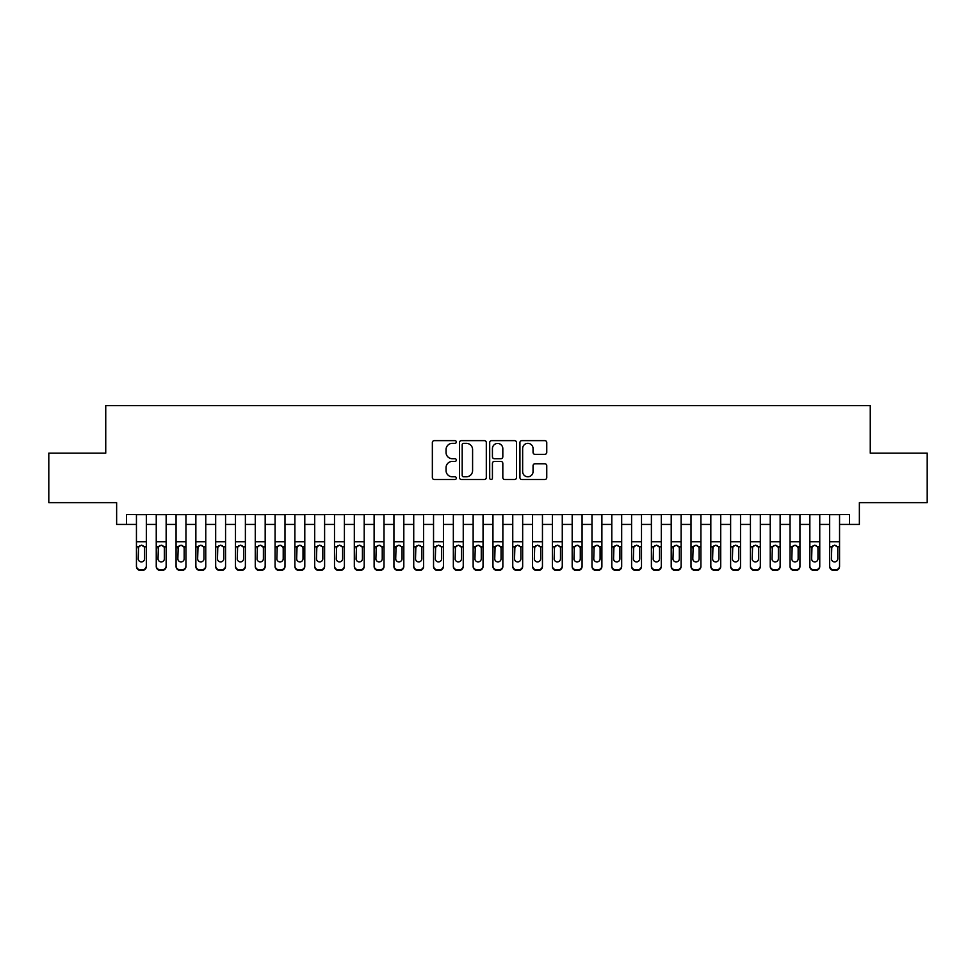 <?xml version="1.0" encoding="UTF-8"?>
<svg xmlns="http://www.w3.org/2000/svg" width="976" height="976" viewBox="0 0 976 976"><rect width="100%" height="100%" fill="white"/><g stroke="black" fill="none" stroke-linecap="round" stroke-linejoin="round"><path stroke-width="1.46" d="M456.317 441.994A1.366 1.366 0 0 0 454.95 440.627L434.296 440.627A1.94 1.94 0 0 0 432.356 442.579L432.356 477.569A1.94 1.94 0 0 0 434.296 479.509L454.95 479.509A1.366 1.366 0 0 0 456.317 478.155A1.366 1.366 0 0 0 454.95 476.788L452.278 476.788A6.222 6.222 0 0 1 446.056 470.566L446.056 467.65A6.222 6.222 0 0 1 452.278 461.428L454.95 461.428A1.366 1.366 0 0 0 456.317 460.074A1.366 1.366 0 0 0 454.95 458.708L452.278 458.708A6.222 6.222 0 0 1 446.056 452.486L446.056 449.57A6.222 6.222 0 0 1 452.278 443.36L454.95 443.36A1.366 1.366 0 0 0 456.317 441.994M544.815 454.34A1.94 1.94 0 0 0 546.755 452.388L546.755 442.579A1.94 1.94 0 0 0 544.815 440.627L521.879 440.627A1.94 1.94 0 0 0 519.927 442.579L519.927 477.569A1.94 1.94 0 0 0 521.879 479.509L544.815 479.509A1.94 1.94 0 0 0 546.755 477.569L546.755 465.711A1.94 1.94 0 0 0 544.815 463.771L534.994 463.771A1.94 1.94 0 0 0 533.055 465.711L533.055 471.591A5.197 5.197 0 0 1 527.857 476.788A5.197 5.197 0 0 1 522.648 471.591L522.648 448.557A5.197 5.197 0 0 1 527.857 443.36A5.197 5.197 0 0 1 533.055 448.557L533.055 452.388A1.94 1.94 0 0 0 534.994 454.34L544.815 454.34M126.538 524.441L126.538 514.535L849.462 514.535L849.462 524.441L859.368 524.441L859.368 502.652L927.2 502.652L927.2 453.145L870.263 453.145L870.263 405.601L105.737 405.601L105.737 453.145L48.8 453.145L48.8 502.652L116.632 502.652L116.632 524.441L136.445 524.441M486.304 442.579A1.94 1.94 0 0 0 484.352 440.627L461.416 440.627A1.94 1.94 0 0 0 459.476 442.579L459.476 477.569A1.94 1.94 0 0 0 461.416 479.509L484.352 479.509A1.94 1.94 0 0 0 486.304 477.569L486.304 442.579M491.648 440.627L514.584 440.627A1.94 1.94 0 0 1 516.524 442.579L516.524 477.569A1.94 1.94 0 0 1 514.584 479.509L504.763 479.509A1.94 1.94 0 0 1 502.823 477.569L502.823 463.38A1.94 1.94 0 0 0 500.883 461.428L494.368 461.428A1.94 1.94 0 0 0 492.429 463.38L492.429 478.155A1.366 1.366 0 0 1 491.062 479.509A1.366 1.366 0 0 1 489.696 478.155L489.696 442.579A1.94 1.94 0 0 1 491.648 440.627M146.339 524.441L156.245 524.441M166.152 524.441L176.058 524.441M185.952 524.441L195.859 524.441M205.765 524.441L215.672 524.441M225.566 524.441L235.472 524.441M245.379 524.441L255.273 524.441M265.179 524.441L275.086 524.441M284.992 524.441L294.886 524.441M304.793 524.441L314.699 524.441M324.605 524.441L334.5 524.441M344.406 524.441L354.312 524.441M364.207 524.441L374.113 524.441M384.019 524.441L393.926 524.441M403.82 524.441L413.726 524.441M423.633 524.441L433.539 524.441M443.433 524.441L453.34 524.441M463.246 524.441L473.14 524.441M483.047 524.441L492.953 524.441M502.86 524.441L512.754 524.441M522.66 524.441L532.567 524.441M542.461 524.441L552.367 524.441M562.274 524.441L572.18 524.441M582.074 524.441L591.981 524.441M601.887 524.441L611.793 524.441M621.688 524.441L631.594 524.441M641.5 524.441L651.395 524.441M661.301 524.441L671.207 524.441M681.114 524.441L691.008 524.441M700.914 524.441L710.821 524.441M720.727 524.441L730.621 524.441M740.528 524.441L750.434 524.441M760.328 524.441L770.235 524.441M780.141 524.441L790.048 524.441M799.942 524.441L809.848 524.441M819.755 524.441L829.661 524.441M839.555 524.441L849.462 524.441M463.551 443.36A1.366 1.366 0 0 0 462.197 444.714L462.197 475.434A1.366 1.366 0 0 0 463.551 476.788L466.369 476.788A6.222 6.222 0 0 0 472.591 470.566L472.591 449.57A6.222 6.222 0 0 0 466.369 443.36L463.551 443.36M502.823 448.655A5.197 5.197 0 0 0 497.626 443.446A5.197 5.197 0 0 0 492.429 448.655L492.429 456.768A1.94 1.94 0 0 0 494.368 458.708L500.883 458.708A1.94 1.94 0 0 0 502.823 456.768L502.823 448.655M136.445 547.499L136.445 565.848A3.965 3.928 -0 0 0 140.398 569.777L142.386 569.777A3.965 3.928 -0 0 0 146.339 565.848L146.339 566.458A3.965 3.928 180 0 1 142.386 570.399L142.386 569.777M144.558 558.772L144.558 548.341L144.558 558.772A3.172 3.148 180 0 1 141.398 561.908A3.172 3.148 180 0 0 144.558 558.772M138.226 559.394L138.226 558.772A3.172 3.148 180 0 0 141.398 561.908M139.739 545.621L138.226 548.097M143.045 545.621L141.398 545.157L144.216 546.877L144.558 548.341M146.339 514.535L146.339 565.848M136.445 514.535L136.445 566.458A3.965 3.928 180 0 0 140.398 570.399L142.386 570.399M136.445 546.877L138.58 546.877L138.226 558.772M138.58 546.877L141.398 545.157M156.245 547.499L156.245 565.848A3.965 3.928 0 0 0 160.21 569.777L162.187 569.777A3.965 3.928 0 0 0 166.152 565.848L166.152 566.458A3.965 3.928 180 0 1 162.187 570.399L162.187 569.777M164.371 558.772L164.371 548.341L164.371 558.772A3.172 3.148 180 0 1 161.199 561.908A3.172 3.148 180 0 0 164.371 558.772M158.027 559.394L158.027 558.772A3.172 3.148 180 0 0 161.199 561.908M159.552 545.621L158.027 548.097M162.858 545.621L161.199 545.157L164.017 546.877L164.371 548.341M176.058 547.499L176.058 565.848A3.965 3.928 0 0 0 180.011 569.777L182 569.777A3.965 3.928 0 0 0 185.952 565.848L185.952 566.458A3.965 3.928 180 0 1 182 570.399L182 569.777M184.171 558.772L184.171 548.341L184.171 558.772A3.172 3.148 180 0 1 181.011 561.908A3.172 3.148 180 0 0 184.171 558.772M177.839 559.394L177.839 558.772A3.172 3.148 180 0 0 181.011 561.908M179.352 545.621L177.839 548.097M182.658 545.621L181.011 545.157L183.83 546.877L184.171 548.341M195.859 547.499L195.859 565.848A3.965 3.928 0 0 0 199.824 569.777L201.8 569.777A3.965 3.928 0 0 0 205.765 565.848L205.765 566.458A3.965 3.928 180 0 1 201.8 570.399L201.8 569.777M203.984 558.772L203.984 548.341L203.984 558.772A3.172 3.148 180 0 1 200.812 561.908A3.172 3.148 180 0 0 203.984 558.772M197.64 559.394L197.64 558.772A3.172 3.148 180 0 0 200.812 561.908M199.153 545.621L197.64 548.097M202.471 545.621L200.812 545.157L203.63 546.877L203.984 548.341M215.672 547.499L215.672 565.848A3.965 3.928 0 0 0 219.624 569.777L221.613 569.777A3.965 3.928 0 0 0 225.566 565.848L225.566 566.458A3.965 3.928 180 0 1 221.613 570.399L221.613 569.777M223.785 558.772L223.785 548.341L223.785 558.772A3.172 3.148 180 0 1 220.613 561.908A3.172 3.148 180 0 0 223.785 558.772M217.453 559.394L217.453 558.772A3.172 3.148 180 0 0 220.613 561.908M218.966 545.621L217.453 548.097M222.272 545.621L220.613 545.157L223.431 546.877L223.785 548.341M166.152 514.535L166.152 566.458M156.245 514.535L156.245 566.458A3.965 3.928 180 0 0 160.21 570.399L162.187 570.399M156.245 546.877L158.38 546.877L158.027 558.772M158.38 546.877L161.199 545.157M185.952 514.535L185.952 566.458M176.058 514.535L176.058 566.458A3.965 3.928 180 0 0 180.011 570.399L182 570.399M176.058 546.877L178.193 546.877L177.839 558.772M178.193 546.877L181.011 545.157M205.765 514.535L205.765 566.458M195.859 514.535L195.859 566.458A3.965 3.928 180 0 0 199.824 570.399L201.8 570.399M195.859 546.877L197.994 546.877L197.64 558.772M197.994 546.877L200.812 545.157M225.566 514.535L225.566 566.458M215.672 514.535L215.672 566.458A3.965 3.928 180 0 0 219.624 570.399L221.613 570.399M215.672 546.877L217.794 546.877L217.453 558.772M217.794 546.877L220.613 545.157M235.472 547.499L235.472 565.848A3.965 3.928 0 0 0 239.437 569.777L241.414 569.777A3.965 3.928 0 0 0 245.379 565.848L245.379 566.458A3.965 3.928 180 0 1 241.414 570.399L241.414 569.777M243.597 558.772L243.597 548.341L243.597 558.772A3.172 3.148 180 0 1 240.425 561.908A3.172 3.148 180 0 0 243.597 558.772M237.253 559.394L237.253 558.772A3.172 3.148 180 0 0 240.425 561.908M238.766 545.621L237.253 548.097M242.072 545.621L240.425 545.157L243.244 546.877L243.597 548.341M245.379 514.535L245.379 566.458M235.472 514.535L235.472 566.458A3.965 3.928 180 0 0 239.437 570.399L241.414 570.399M235.472 546.877L237.607 546.877L237.253 558.772M237.607 546.877L240.425 545.157M255.273 547.499L255.273 565.848A3.965 3.928 0 0 0 259.238 569.777L261.214 569.777A3.965 3.928 0 0 0 265.179 565.848L265.179 566.458A3.965 3.928 180 0 1 261.214 570.399L261.214 569.777M263.398 558.772L263.398 548.341L263.398 558.772A3.172 3.148 180 0 1 260.226 561.908A3.172 3.148 180 0 0 263.398 558.772M257.066 559.394L257.066 558.772A3.172 3.148 180 0 0 260.226 561.908M258.579 545.621L257.066 548.097M261.885 545.621L260.226 545.157L263.044 546.877L263.398 548.341M265.179 514.535L265.179 566.458M255.273 514.535L255.273 566.458A3.965 3.928 180 0 0 259.238 570.399L261.214 570.399M255.273 546.877L257.408 546.877L257.066 558.772M257.408 546.877L260.226 545.157M275.086 547.499L275.086 565.848A3.965 3.928 0 0 0 279.051 569.777L281.027 569.777A3.965 3.928 0 0 0 284.992 565.848L284.992 566.458A3.965 3.928 180 0 1 281.027 570.399L281.027 569.777M283.211 558.772L283.211 548.341L283.211 558.772A3.172 3.148 180 0 1 280.039 561.908A3.172 3.148 180 0 0 283.211 558.772M276.867 559.394L276.867 558.772A3.172 3.148 180 0 0 280.039 561.908M278.38 545.621L276.867 548.097M281.686 545.621L280.039 545.157L282.857 546.877L283.211 548.341M284.992 514.535L284.992 566.458M275.086 514.535L275.086 566.458A3.965 3.928 180 0 0 279.051 570.399L281.027 570.399M275.086 546.877L277.221 546.877L276.867 558.772M277.221 546.877L280.039 545.157M294.886 547.499L294.886 565.848A3.965 3.928 0 0 0 298.851 569.777L300.828 569.777A3.965 3.928 0 0 0 304.793 565.848L304.793 566.458A3.965 3.928 180 0 1 300.828 570.399L300.828 569.777M303.011 558.772L303.011 548.341L303.011 558.772A3.172 3.148 180 0 1 299.839 561.908A3.172 3.148 180 0 0 303.011 558.772M296.667 559.394L296.667 558.772A3.172 3.148 180 0 0 299.839 561.908M298.192 545.621L296.667 548.097M301.499 545.621L299.839 545.157L302.658 546.877L303.011 548.341M304.793 514.535L304.793 566.458M294.886 514.535L294.886 566.458A3.965 3.928 180 0 0 298.851 570.399L300.828 570.399M294.886 546.877L297.021 546.877L296.667 558.772M297.021 546.877L299.839 545.157M314.699 547.499L314.699 565.848A3.965 3.928 0 0 0 318.664 569.777L320.64 569.777A3.965 3.928 0 0 0 324.605 565.848L324.605 566.458A3.965 3.928 180 0 1 320.64 570.399L320.64 569.777M322.812 558.772L322.812 548.341L322.812 558.772A3.172 3.148 180 0 1 319.652 561.908A3.172 3.148 180 0 0 322.812 558.772M316.48 559.394L316.48 558.772A3.172 3.148 180 0 0 319.652 561.908M317.993 545.621L316.48 548.097M321.299 545.621L319.652 545.157L322.47 546.877L322.812 548.341M324.605 514.535L324.605 566.458M314.699 514.535L314.699 566.458A3.965 3.928 180 0 0 318.664 570.399L320.64 570.399M314.699 546.877L316.834 546.877L316.48 558.772M316.834 546.877L319.652 545.157M334.5 547.499L334.5 565.848A3.965 3.928 0 0 0 338.465 569.777L340.441 569.777A3.965 3.928 0 0 0 344.406 565.848L344.406 566.458A3.965 3.928 180 0 1 340.441 570.399L340.441 569.777M342.625 558.772L342.625 548.341L342.625 558.772A3.172 3.148 180 0 1 339.453 561.908A3.172 3.148 180 0 0 342.625 558.772M336.281 559.394L336.281 558.772A3.172 3.148 180 0 0 339.453 561.908M337.806 545.621L336.281 548.097M341.112 545.621L339.453 545.157L342.271 546.877L342.625 548.341M344.406 514.535L344.406 566.458M334.5 514.535L334.5 566.458A3.965 3.928 180 0 0 338.465 570.399L340.441 570.399M334.5 546.877L336.635 546.877L336.281 558.772M336.635 546.877L339.453 545.157M354.312 547.499L354.312 565.848A3.965 3.928 0 0 0 358.265 569.777L360.254 569.777A3.965 3.928 0 0 0 364.207 565.848L364.207 566.458A3.965 3.928 180 0 1 360.254 570.399L360.254 569.777M362.425 558.772L362.425 548.341L362.425 558.772A3.172 3.148 180 0 1 359.266 561.908A3.172 3.148 180 0 0 362.425 558.772M356.094 559.394L356.094 558.772A3.172 3.148 180 0 0 359.266 561.908M357.606 545.621L356.094 548.097M360.913 545.621L359.266 545.157L362.084 546.877L362.425 548.341M364.207 514.535L364.207 566.458M354.312 514.535L354.312 566.458A3.965 3.928 180 0 0 358.265 570.399L360.254 570.399M354.312 546.877L356.447 546.877L356.094 558.772M356.447 546.877L359.266 545.157M374.113 547.499L374.113 565.848A3.965 3.928 0 0 0 378.078 569.777L380.054 569.777A3.965 3.928 0 0 0 384.019 565.848L384.019 566.458A3.965 3.928 180 0 1 380.054 570.399L380.054 569.777M382.238 558.772L382.238 548.341L382.238 558.772A3.172 3.148 180 0 1 379.066 561.908A3.172 3.148 180 0 0 382.238 558.772M375.894 559.394L375.894 558.772A3.172 3.148 180 0 0 379.066 561.908M377.407 545.621L375.894 548.097M380.725 545.621L379.066 545.157L381.884 546.877L382.238 548.341M384.019 514.535L384.019 566.458M374.113 514.535L374.113 566.458A3.965 3.928 180 0 0 378.078 570.399L380.054 570.399M374.113 546.877L376.248 546.877L375.894 558.772M376.248 546.877L379.066 545.157M393.926 547.499L393.926 565.848A3.965 3.928 0 0 0 397.879 569.777L399.867 569.777A3.965 3.928 0 0 0 403.82 565.848L403.82 566.458A3.965 3.928 180 0 1 399.867 570.399L399.867 569.777M402.039 558.772L402.039 548.341L402.039 558.772A3.172 3.148 180 0 1 398.867 561.908A3.172 3.148 180 0 0 402.039 558.772M395.707 559.394L395.707 558.772A3.172 3.148 180 0 0 398.867 561.908M397.22 545.621L395.707 548.097M400.526 545.621L398.867 545.157L401.685 546.877L402.039 548.341M403.82 514.535L403.82 566.458M393.926 514.535L393.926 566.458A3.965 3.928 180 0 0 397.879 570.399L399.867 570.399M393.926 546.877L396.049 546.877L395.707 558.772M396.049 546.877L398.867 545.157M413.726 547.499L413.726 565.848A3.965 3.928 0 0 0 417.691 569.777L419.668 569.777A3.965 3.928 0 0 0 423.633 565.848L423.633 566.458A3.965 3.928 180 0 1 419.668 570.399L419.668 569.777M421.852 558.772L421.852 548.341L421.852 558.772A3.172 3.148 180 0 1 418.68 561.908A3.172 3.148 180 0 0 421.852 558.772M415.508 559.394L415.508 558.772A3.172 3.148 180 0 0 418.68 561.908M417.02 545.621L415.508 548.097M420.327 545.621L418.68 545.157L421.498 546.877L421.852 548.341M423.633 514.535L423.633 566.458M413.726 514.535L413.726 566.458A3.965 3.928 180 0 0 417.691 570.399L419.668 570.399M413.726 546.877L415.861 546.877L415.508 558.772M415.861 546.877L418.68 545.157M433.539 547.499L433.539 565.848A3.965 3.928 0 0 0 437.492 569.777L439.481 569.777A3.965 3.928 0 0 0 443.433 565.848L443.433 566.458A3.965 3.928 180 0 1 439.481 570.399L439.481 569.777M441.652 558.772L441.652 548.341L441.652 558.772A3.172 3.148 180 0 1 438.48 561.908A3.172 3.148 180 0 0 441.652 558.772M435.32 559.394L435.32 558.772A3.172 3.148 180 0 0 438.48 561.908M436.833 545.621L435.32 548.097M440.139 545.621L438.48 545.157L441.298 546.877L441.652 548.341M443.433 514.535L443.433 566.458M433.539 514.535L433.539 566.458A3.965 3.928 180 0 0 437.492 570.399L439.481 570.399M433.539 546.877L435.662 546.877L435.32 558.772M435.662 546.877L438.48 545.157M453.34 547.499L453.34 565.848A3.965 3.928 0 0 0 457.305 569.777L459.281 569.777A3.965 3.928 0 0 0 463.246 565.848L463.246 566.458A3.965 3.928 180 0 1 459.281 570.399L459.281 569.777M461.465 558.772L461.465 548.341L461.465 558.772A3.172 3.148 180 0 1 458.293 561.908A3.172 3.148 180 0 0 461.465 558.772M455.121 559.394L455.121 558.772A3.172 3.148 180 0 0 458.293 561.908M456.634 545.621L455.121 548.097M459.94 545.621L458.293 545.157L461.111 546.877L461.465 548.341M463.246 514.535L463.246 566.458M453.34 514.535L453.34 566.458A3.965 3.928 180 0 0 457.305 570.399L459.281 570.399M453.34 546.877L455.475 546.877L455.121 558.772M455.475 546.877L458.293 545.157M473.14 547.499L473.14 565.848A3.965 3.928 0 0 0 477.105 569.777L479.082 569.777A3.965 3.928 0 0 0 483.047 565.848L483.047 566.458A3.965 3.928 180 0 1 479.082 570.399L479.082 569.777M481.266 558.772L481.266 548.341L481.266 558.772A3.172 3.148 180 0 1 478.094 561.908A3.172 3.148 180 0 0 481.266 558.772M474.934 559.394L474.934 558.772A3.172 3.148 180 0 0 478.094 561.908M476.447 545.621L474.934 548.097M479.753 545.621L478.094 545.157L480.912 546.877L481.266 548.341M483.047 514.535L483.047 566.458M473.14 514.535L473.14 566.458A3.965 3.928 180 0 0 477.105 570.399L479.082 570.399M473.14 546.877L475.275 546.877L474.934 558.772M475.275 546.877L478.094 545.157M492.953 547.499L492.953 565.848A3.965 3.928 0 0 0 496.918 569.777L498.895 569.777A3.965 3.928 0 0 0 502.86 565.848L502.86 566.458A3.965 3.928 180 0 1 498.895 570.399L498.895 569.777M501.066 558.772L501.066 548.341L501.066 558.772A3.172 3.148 180 0 1 497.906 561.908A3.172 3.148 180 0 0 501.066 558.772M494.734 559.394L494.734 558.772A3.172 3.148 180 0 0 497.906 561.908M496.247 545.621L494.734 548.097M499.553 545.621L497.906 545.157L500.725 546.877L501.066 548.341M502.86 514.535L502.86 566.458M492.953 514.535L492.953 566.458A3.965 3.928 180 0 0 496.918 570.399L498.895 570.399M492.953 546.877L495.088 546.877L494.734 558.772M495.088 546.877L497.906 545.157M512.754 547.499L512.754 565.848A3.965 3.928 0 0 0 516.719 569.777L518.695 569.777A3.965 3.928 0 0 0 522.66 565.848L522.66 566.458A3.965 3.928 180 0 1 518.695 570.399L518.695 569.777M520.879 558.772L520.879 548.341L520.879 558.772A3.172 3.148 180 0 1 517.707 561.908A3.172 3.148 180 0 0 520.879 558.772M514.535 559.394L514.535 558.772A3.172 3.148 180 0 0 517.707 561.908M516.06 545.621L514.535 548.097M519.366 545.621L517.707 545.157L520.525 546.877L520.879 548.341M522.66 514.535L522.66 566.458M512.754 514.535L512.754 566.458A3.965 3.928 180 0 0 516.719 570.399L518.695 570.399M512.754 546.877L514.889 546.877L514.535 558.772M514.889 546.877L517.707 545.157M532.567 547.499L532.567 565.848A3.965 3.928 0 0 0 536.519 569.777L538.508 569.777A3.965 3.928 0 0 0 542.461 565.848L542.461 566.458A3.965 3.928 180 0 1 538.508 570.399L538.508 569.777M540.68 558.772L540.68 548.341L540.68 558.772A3.172 3.148 180 0 1 537.52 561.908A3.172 3.148 180 0 0 540.68 558.772M534.348 559.394L534.348 558.772A3.172 3.148 180 0 0 537.52 561.908M535.861 545.621L534.348 548.097M539.167 545.621L537.52 545.157L540.338 546.877L540.68 548.341M542.461 514.535L542.461 566.458M532.567 514.535L532.567 566.458A3.965 3.928 180 0 0 536.519 570.399L538.508 570.399M532.567 546.877L534.702 546.877L534.348 558.772M534.702 546.877L537.52 545.157M552.367 547.499L552.367 565.848A3.965 3.928 0 0 0 556.332 569.777L558.309 569.777A3.965 3.928 0 0 0 562.274 565.848L562.274 566.458A3.965 3.928 180 0 1 558.309 570.399L558.309 569.777M560.492 558.772L560.492 548.341L560.492 558.772A3.172 3.148 180 0 1 557.32 561.908A3.172 3.148 180 0 0 560.492 558.772M554.148 559.394L554.148 558.772A3.172 3.148 180 0 0 557.32 561.908M555.673 545.621L554.148 548.097M558.98 545.621L557.32 545.157L560.139 546.877L560.492 548.341M562.274 514.535L562.274 566.458M552.367 514.535L552.367 566.458A3.965 3.928 180 0 0 556.332 570.399L558.309 570.399M552.367 546.877L554.502 546.877L554.148 558.772M554.502 546.877L557.32 545.157M572.18 547.499L572.18 565.848A3.965 3.928 0 0 0 576.133 569.777L578.121 569.777A3.965 3.928 0 0 0 582.074 565.848L582.074 566.458A3.965 3.928 180 0 1 578.121 570.399L578.121 569.777M580.293 558.772L580.293 548.341L580.293 558.772A3.172 3.148 180 0 1 577.133 561.908A3.172 3.148 180 0 0 580.293 558.772M573.961 559.394L573.961 558.772A3.172 3.148 180 0 0 577.133 561.908M575.474 545.621L573.961 548.097M578.78 545.621L577.133 545.157L579.951 546.877L580.293 548.341M582.074 514.535L582.074 566.458M572.18 514.535L572.18 566.458A3.965 3.928 180 0 0 576.133 570.399L578.121 570.399M572.18 546.877L574.315 546.877L573.961 558.772M574.315 546.877L577.133 545.157M591.981 547.499L591.981 565.848A3.965 3.928 0 0 0 595.946 569.777L597.922 569.777A3.965 3.928 0 0 0 601.887 565.848L601.887 566.458A3.965 3.928 180 0 1 597.922 570.399L597.922 569.777M600.106 558.772L600.106 548.341L600.106 558.772A3.172 3.148 180 0 1 596.934 561.908A3.172 3.148 180 0 0 600.106 558.772M593.762 559.394L593.762 558.772A3.172 3.148 180 0 0 596.934 561.908M595.275 545.621L593.762 548.097M598.593 545.621L596.934 545.157L599.752 546.877L600.106 548.341M601.887 514.535L601.887 566.458M591.981 514.535L591.981 566.458A3.965 3.928 180 0 0 595.946 570.399L597.922 570.399M591.981 546.877L594.116 546.877L593.762 558.772M594.116 546.877L596.934 545.157M611.793 547.499L611.793 565.848A3.965 3.928 0 0 0 615.746 569.777L617.735 569.777A3.965 3.928 0 0 0 621.688 565.848L621.688 566.458A3.965 3.928 180 0 1 617.735 570.399L617.735 569.777M619.906 558.772L619.906 548.341L619.906 558.772A3.172 3.148 180 0 1 616.734 561.908A3.172 3.148 180 0 0 619.906 558.772M613.575 559.394L613.575 558.772A3.172 3.148 180 0 0 616.734 561.908M615.087 545.621L613.575 548.097M618.394 545.621L616.734 545.157L619.553 546.877L619.906 548.341M621.688 514.535L621.688 566.458M611.793 514.535L611.793 566.458A3.965 3.928 180 0 0 615.746 570.399L617.735 570.399M611.793 546.877L613.916 546.877L613.575 558.772M613.916 546.877L616.734 545.157M631.594 547.499L631.594 565.848A3.965 3.928 0 0 0 635.559 569.777L637.535 569.777A3.965 3.928 0 0 0 641.5 565.848L641.5 566.458A3.965 3.928 180 0 1 637.535 570.399L637.535 569.777M639.719 558.772L639.719 548.341L639.719 558.772A3.172 3.148 180 0 1 636.547 561.908A3.172 3.148 180 0 0 639.719 558.772M633.375 559.394L633.375 558.772A3.172 3.148 180 0 0 636.547 561.908M634.888 545.621L633.375 548.097M638.194 545.621L636.547 545.157L639.365 546.877L639.719 548.341M651.395 547.499L651.395 565.848A3.965 3.928 0 0 0 655.36 569.777L657.336 569.777A3.965 3.928 0 0 0 661.301 565.848L661.301 566.458A3.965 3.928 180 0 1 657.336 570.399L657.336 569.777M659.52 558.772L659.52 548.341L659.52 558.772A3.172 3.148 180 0 1 656.348 561.908A3.172 3.148 180 0 0 659.52 558.772M653.188 559.394L653.188 558.772A3.172 3.148 180 0 0 656.348 561.908M654.701 545.621L653.188 548.097M658.007 545.621L656.348 545.157L659.166 546.877L659.52 548.341M671.207 547.499L671.207 565.848A3.965 3.928 0 0 0 675.172 569.777L677.149 569.777A3.965 3.928 0 0 0 681.114 565.848L681.114 566.458A3.965 3.928 180 0 1 677.149 570.399L677.149 569.777M679.333 558.772L679.333 548.341L679.333 558.772A3.172 3.148 180 0 1 676.161 561.908A3.172 3.148 180 0 0 679.333 558.772M672.989 559.394L672.989 558.772A3.172 3.148 180 0 0 676.161 561.908M674.501 545.621L672.989 548.097M677.808 545.621L676.161 545.157L678.979 546.877L679.333 548.341M641.5 514.535L641.5 566.458M631.594 514.535L631.594 566.458A3.965 3.928 180 0 0 635.559 570.399L637.535 570.399M631.594 546.877L633.729 546.877L633.375 558.772M633.729 546.877L636.547 545.157M661.301 514.535L661.301 566.458M651.395 514.535L651.395 566.458A3.965 3.928 180 0 0 655.36 570.399L657.336 570.399M651.395 546.877L653.53 546.877L653.188 558.772M653.53 546.877L656.348 545.157M681.114 514.535L681.114 566.458M671.207 514.535L671.207 566.458A3.965 3.928 180 0 0 675.172 570.399L677.149 570.399M671.207 546.877L673.342 546.877L672.989 558.772M673.342 546.877L676.161 545.157M691.008 547.499L691.008 565.848A3.965 3.928 0 0 0 694.973 569.777L696.949 569.777A3.965 3.928 0 0 0 700.914 565.848L700.914 566.458A3.965 3.928 180 0 1 696.949 570.399L696.949 569.777M699.133 558.772L699.133 548.341L699.133 558.772A3.172 3.148 180 0 1 695.961 561.908A3.172 3.148 180 0 0 699.133 558.772M692.789 559.394L692.789 558.772A3.172 3.148 180 0 0 695.961 561.908M694.314 545.621L692.789 548.097M697.62 545.621L695.961 545.157L698.779 546.877L699.133 548.341M700.914 514.535L700.914 566.458M691.008 514.535L691.008 566.458A3.965 3.928 180 0 0 694.973 570.399L696.949 570.399M691.008 546.877L693.143 546.877L692.789 558.772M693.143 546.877L695.961 545.157M710.821 547.499L710.821 565.848A3.965 3.928 0 0 0 714.786 569.777L716.762 569.777A3.965 3.928 0 0 0 720.727 565.848L720.727 566.458A3.965 3.928 180 0 1 716.762 570.399L716.762 569.777M718.934 558.772L718.934 548.341L718.934 558.772A3.172 3.148 180 0 1 715.774 561.908A3.172 3.148 180 0 0 718.934 558.772M712.602 559.394L712.602 558.772A3.172 3.148 180 0 0 715.774 561.908M714.115 545.621L712.602 548.097M717.421 545.621L715.774 545.157L718.592 546.877L718.934 548.341M720.727 514.535L720.727 566.458M710.821 514.535L710.821 566.458A3.965 3.928 180 0 0 714.786 570.399L716.762 570.399M710.821 546.877L712.956 546.877L712.602 558.772M712.956 546.877L715.774 545.157M730.621 547.499L730.621 565.848A3.965 3.928 0 0 0 734.586 569.777L736.563 569.777A3.965 3.928 0 0 0 740.528 565.848L740.528 566.458A3.965 3.928 180 0 1 736.563 570.399L736.563 569.777M738.747 558.772L738.747 548.341L738.747 558.772A3.172 3.148 180 0 1 735.575 561.908A3.172 3.148 180 0 0 738.747 558.772M732.403 559.394L732.403 558.772A3.172 3.148 180 0 0 735.575 561.908M733.928 545.621L732.403 548.097M737.234 545.621L735.575 545.157L738.393 546.877L738.747 548.341M740.528 514.535L740.528 566.458M730.621 514.535L730.621 566.458A3.965 3.928 180 0 0 734.586 570.399L736.563 570.399M730.621 546.877L732.756 546.877L732.403 558.772M732.756 546.877L735.575 545.157M750.434 547.499L750.434 565.848A3.965 3.928 0 0 0 754.387 569.777L756.376 569.777A3.965 3.928 0 0 0 760.328 565.848L760.328 566.458A3.965 3.928 180 0 1 756.376 570.399L756.376 569.777M758.547 558.772L758.547 548.341L758.547 558.772A3.172 3.148 180 0 1 755.387 561.908A3.172 3.148 180 0 0 758.547 558.772M752.215 559.394L752.215 558.772A3.172 3.148 180 0 0 755.387 561.908M753.728 545.621L752.215 548.097M757.034 545.621L755.387 545.157L758.206 546.877L758.547 548.341M760.328 514.535L760.328 566.458M750.434 514.535L750.434 566.458A3.965 3.928 180 0 0 754.387 570.399L756.376 570.399M750.434 546.877L752.569 546.877L752.215 558.772M752.569 546.877L755.387 545.157M770.235 547.499L770.235 565.848A3.965 3.928 0 0 0 774.2 569.777L776.176 569.777A3.965 3.928 0 0 0 780.141 565.848L780.141 566.458A3.965 3.928 180 0 1 776.176 570.399L776.176 569.777M778.36 558.772L778.36 548.341L778.36 558.772A3.172 3.148 180 0 1 775.188 561.908A3.172 3.148 180 0 0 778.36 558.772M772.016 559.394L772.016 558.772A3.172 3.148 180 0 0 775.188 561.908M773.529 545.621L772.016 548.097M776.847 545.621L775.188 545.157L778.006 546.877L778.36 548.341M780.141 514.535L780.141 566.458M770.235 514.535L770.235 566.458A3.965 3.928 180 0 0 774.2 570.399L776.176 570.399M770.235 546.877L772.37 546.877L772.016 558.772M772.37 546.877L775.188 545.157M790.048 547.499L790.048 565.848A3.965 3.928 0 0 0 794 569.777L795.989 569.777A3.965 3.928 0 0 0 799.942 565.848L799.942 566.458A3.965 3.928 180 0 1 795.989 570.399L795.989 569.777M798.161 558.772L798.161 548.341L798.161 558.772A3.172 3.148 180 0 1 794.989 561.908A3.172 3.148 180 0 0 798.161 558.772M791.829 559.394L791.829 558.772A3.172 3.148 180 0 0 794.989 561.908M793.342 545.621L791.829 548.097M796.648 545.621L794.989 545.157L797.807 546.877L798.161 548.341M799.942 514.535L799.942 566.458M790.048 514.535L790.048 566.458A3.965 3.928 180 0 0 794 570.399L795.989 570.399M790.048 546.877L792.17 546.877L791.829 558.772M792.17 546.877L794.989 545.157M809.848 547.499L809.848 565.848A3.965 3.928 0 0 0 813.813 569.777L815.79 569.777A3.965 3.928 0 0 0 819.755 565.848L819.755 566.458A3.965 3.928 180 0 1 815.79 570.399L815.79 569.777M817.973 558.772L817.973 548.341L817.973 558.772A3.172 3.148 180 0 1 814.801 561.908A3.172 3.148 180 0 0 817.973 558.772M811.629 559.394L811.629 558.772A3.172 3.148 180 0 0 814.801 561.908M813.142 545.621L811.629 548.097M816.448 545.621L814.801 545.157L817.62 546.877L817.973 548.341M819.755 514.535L819.755 566.458M809.848 514.535L809.848 566.458A3.965 3.928 180 0 0 813.813 570.399L815.79 570.399M809.848 546.877L811.983 546.877L811.629 558.772M811.983 546.877L814.801 545.157M829.661 547.499L829.661 565.848A3.965 3.928 0 0 0 833.614 569.777L835.602 569.777A3.965 3.928 0 0 0 839.555 565.848L839.555 566.458A3.965 3.928 180 0 1 835.602 570.399L835.602 569.777M837.774 558.772L837.774 548.341L837.774 558.772A3.172 3.148 180 0 1 834.602 561.908A3.172 3.148 180 0 0 837.774 558.772M831.442 559.394L831.442 558.772A3.172 3.148 180 0 0 834.602 561.908M832.955 545.621L831.442 548.097M836.261 545.621L834.602 545.157L837.42 546.877L837.774 548.341M839.555 514.535L839.555 566.458M829.661 514.535L829.661 566.458A3.965 3.928 180 0 0 833.614 570.399L835.602 570.399M829.661 546.877L831.784 546.877L831.442 558.772M831.784 546.877L834.602 545.157M144.216 546.877L146.339 546.877M136.445 541.753L146.339 541.753M136.445 514.681L146.339 514.681M140.398 569.777L140.398 570.399M164.017 546.877L166.152 546.877M156.245 541.753L166.152 541.753M156.245 514.681L166.152 514.681M160.21 569.777L160.21 570.399M183.83 546.877L185.952 546.877M176.058 541.753L185.952 541.753M176.058 514.681L185.952 514.681M180.011 569.777L180.011 570.399M203.63 546.877L205.765 546.877M195.859 541.753L205.765 541.753M195.859 514.681L205.765 514.681M199.824 569.777L199.824 570.399M223.431 546.877L225.566 546.877M215.672 541.753L225.566 541.753M215.672 514.681L225.566 514.681M219.624 569.777L219.624 570.399M243.244 546.877L245.379 546.877M235.472 541.753L245.379 541.753M235.472 514.681L245.379 514.681M239.437 569.777L239.437 570.399M263.044 546.877L265.179 546.877M255.273 541.753L265.179 541.753M255.273 514.681L265.179 514.681M259.238 569.777L259.238 570.399M282.857 546.877L284.992 546.877M275.086 541.753L284.992 541.753M275.086 514.681L284.992 514.681M279.051 569.777L279.051 570.399M302.658 546.877L304.793 546.877M294.886 541.753L304.793 541.753M294.886 514.681L304.793 514.681M298.851 569.777L298.851 570.399M322.47 546.877L324.605 546.877M314.699 541.753L324.605 541.753M314.699 514.681L324.605 514.681M318.664 569.777L318.664 570.399M342.271 546.877L344.406 546.877M334.5 541.753L344.406 541.753M334.5 514.681L344.406 514.681M338.465 569.777L338.465 570.399M362.084 546.877L364.207 546.877M354.312 541.753L364.207 541.753M354.312 514.681L364.207 514.681M358.265 569.777L358.265 570.399M381.884 546.877L384.019 546.877M374.113 541.753L384.019 541.753M374.113 514.681L384.019 514.681M378.078 569.777L378.078 570.399M401.685 546.877L403.82 546.877M393.926 541.753L403.82 541.753M393.926 514.681L403.82 514.681M397.879 569.777L397.879 570.399M421.498 546.877L423.633 546.877M413.726 541.753L423.633 541.753M413.726 514.681L423.633 514.681M417.691 569.777L417.691 570.399M441.298 546.877L443.433 546.877M433.539 541.753L443.433 541.753M433.539 514.681L443.433 514.681M437.492 569.777L437.492 570.399M461.111 546.877L463.246 546.877M453.34 541.753L463.246 541.753M453.34 514.681L463.246 514.681M457.305 569.777L457.305 570.399M480.912 546.877L483.047 546.877M473.14 541.753L483.047 541.753M473.14 514.681L483.047 514.681M477.105 569.777L477.105 570.399M500.725 546.877L502.86 546.877M492.953 541.753L502.86 541.753M492.953 514.681L502.86 514.681M496.918 569.777L496.918 570.399M520.525 546.877L522.66 546.877M512.754 541.753L522.66 541.753M512.754 514.681L522.66 514.681M516.719 569.777L516.719 570.399M540.338 546.877L542.461 546.877M532.567 541.753L542.461 541.753M532.567 514.681L542.461 514.681M536.519 569.777L536.519 570.399M560.139 546.877L562.274 546.877M552.367 541.753L562.274 541.753M552.367 514.681L562.274 514.681M556.332 569.777L556.332 570.399M579.951 546.877L582.074 546.877M572.18 541.753L582.074 541.753M572.18 514.681L582.074 514.681M576.133 569.777L576.133 570.399M599.752 546.877L601.887 546.877M591.981 541.753L601.887 541.753M591.981 514.681L601.887 514.681M595.946 569.777L595.946 570.399M619.553 546.877L621.688 546.877M611.793 541.753L621.688 541.753M611.793 514.681L621.688 514.681M615.746 569.777L615.746 570.399M639.365 546.877L641.5 546.877M631.594 541.753L641.5 541.753M631.594 514.681L641.5 514.681M635.559 569.777L635.559 570.399M659.166 546.877L661.301 546.877M651.395 541.753L661.301 541.753M651.395 514.681L661.301 514.681M655.36 569.777L655.36 570.399M678.979 546.877L681.114 546.877M671.207 541.753L681.114 541.753M671.207 514.681L681.114 514.681M675.172 569.777L675.172 570.399M698.779 546.877L700.914 546.877M691.008 541.753L700.914 541.753M691.008 514.681L700.914 514.681M694.973 569.777L694.973 570.399M718.592 546.877L720.727 546.877M710.821 541.753L720.727 541.753M710.821 514.681L720.727 514.681M714.786 569.777L714.786 570.399M738.393 546.877L740.528 546.877M730.621 541.753L740.528 541.753M730.621 514.681L740.528 514.681M734.586 569.777L734.586 570.399M758.206 546.877L760.328 546.877M750.434 541.753L760.328 541.753M750.434 514.681L760.328 514.681M754.387 569.777L754.387 570.399M778.006 546.877L780.141 546.877M770.235 541.753L780.141 541.753M770.235 514.681L780.141 514.681M774.2 569.777L774.2 570.399M797.807 546.877L799.942 546.877M790.048 541.753L799.942 541.753M790.048 514.681L799.942 514.681M794 569.777L794 570.399M817.62 546.877L819.755 546.877M809.848 541.753L819.755 541.753M809.848 514.681L819.755 514.681M813.813 569.777L813.813 570.399M837.42 546.877L839.555 546.877M829.661 541.753L839.555 541.753M829.661 514.681L839.555 514.681M833.614 569.777L833.614 570.399"/></g></svg>
